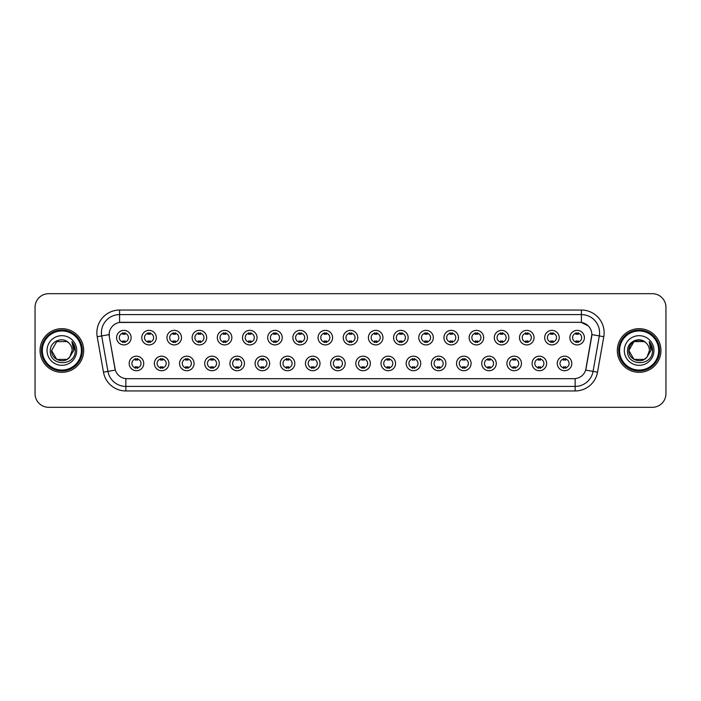 <?xml version="1.0" encoding="UTF-8"?>
<svg xmlns="http://www.w3.org/2000/svg" width="701" height="701" viewBox="0 0 701 701"><rect width="100%" height="100%" fill="white"/><g stroke="black" fill="none" stroke-linecap="round" stroke-linejoin="round"><path stroke-width="1.05" d="M168.915 363.451A7.273 7.273 0 0 1 161.642 370.724A7.273 7.273 0 0 1 154.369 363.451A7.273 7.273 0 0 1 161.642 356.178A7.273 7.273 0 0 1 168.915 363.451M157.094 363.451A4.548 4.548 0 0 0 161.642 367.999A4.548 4.548 0 0 0 166.181 363.451A4.548 4.548 0 0 0 161.642 358.912A4.548 4.548 0 0 0 157.094 363.451M194.089 363.451A7.273 7.273 0 0 1 186.816 370.724A7.273 7.273 0 0 1 179.544 363.451A7.273 7.273 0 0 1 186.816 356.178A7.273 7.273 0 0 1 194.089 363.451M182.278 363.451A4.548 4.548 0 0 0 186.816 367.999A4.548 4.548 0 0 0 191.364 363.451A4.548 4.548 0 0 0 186.816 358.912A4.548 4.548 0 0 0 182.278 363.451M219.273 363.451A7.273 7.273 0 0 1 212 370.724A7.273 7.273 0 0 1 204.727 363.451A7.273 7.273 0 0 1 212 356.178A7.273 7.273 0 0 1 219.273 363.451M207.461 363.451A4.548 4.548 0 0 0 212 367.999A4.548 4.548 0 0 0 216.548 363.451A4.548 4.548 0 0 0 212 358.912A4.548 4.548 0 0 0 207.461 363.451M244.456 363.451A7.273 7.273 0 0 1 237.183 370.724A7.273 7.273 0 0 1 229.91 363.451A7.273 7.273 0 0 1 237.183 356.178A7.273 7.273 0 0 1 244.456 363.451M232.636 363.451A4.548 4.548 0 0 0 237.183 367.999A4.548 4.548 0 0 0 241.731 363.451A4.548 4.548 0 0 0 237.183 358.912A4.548 4.548 0 0 0 232.636 363.451M269.64 363.451A7.273 7.273 0 0 1 262.367 370.724A7.273 7.273 0 0 1 255.094 363.451A7.273 7.273 0 0 1 262.367 356.178A7.273 7.273 0 0 1 269.64 363.451M257.819 363.451A4.548 4.548 0 0 0 262.367 367.999A4.548 4.548 0 0 0 266.915 363.451A4.548 4.548 0 0 0 262.367 358.912A4.548 4.548 0 0 0 257.819 363.451M294.823 363.451A7.273 7.273 0 0 1 287.55 370.724A7.273 7.273 0 0 1 280.277 363.451A7.273 7.273 0 0 1 287.55 356.178A7.273 7.273 0 0 1 294.823 363.451M283.002 363.451A4.548 4.548 0 0 0 287.55 367.999A4.548 4.548 0 0 0 292.089 363.451A4.548 4.548 0 0 0 287.55 358.912A4.548 4.548 0 0 0 283.002 363.451M319.998 363.451A7.273 7.273 0 0 1 312.725 370.724A7.273 7.273 0 0 1 305.452 363.451A7.273 7.273 0 0 1 312.725 356.178A7.273 7.273 0 0 1 319.998 363.451M308.186 363.451A4.548 4.548 0 0 0 312.725 367.999A4.548 4.548 0 0 0 317.273 363.451A4.548 4.548 0 0 0 312.725 358.912A4.548 4.548 0 0 0 308.186 363.451M345.181 363.451A7.273 7.273 0 0 1 337.908 370.724A7.273 7.273 0 0 1 330.635 363.451A7.273 7.273 0 0 1 337.908 356.178A7.273 7.273 0 0 1 345.181 363.451M333.361 363.451A4.548 4.548 0 0 0 337.908 367.999A4.548 4.548 0 0 0 342.456 363.451A4.548 4.548 0 0 0 337.908 358.912A4.548 4.548 0 0 0 333.361 363.451M370.365 363.451A7.273 7.273 0 0 1 363.092 370.724A7.273 7.273 0 0 1 355.819 363.451A7.273 7.273 0 0 1 363.092 356.178A7.273 7.273 0 0 1 370.365 363.451M358.544 363.451A4.548 4.548 0 0 0 363.092 367.999A4.548 4.548 0 0 0 367.639 363.451A4.548 4.548 0 0 0 363.092 358.912A4.548 4.548 0 0 0 358.544 363.451M395.548 363.451A7.273 7.273 0 0 1 388.275 370.724A7.273 7.273 0 0 1 381.002 363.451A7.273 7.273 0 0 1 388.275 356.178A7.273 7.273 0 0 1 395.548 363.451M383.727 363.451A4.548 4.548 0 0 0 388.275 367.999A4.548 4.548 0 0 0 392.814 363.451A4.548 4.548 0 0 0 388.275 358.912A4.548 4.548 0 0 0 383.727 363.451M420.723 363.451A7.273 7.273 0 0 1 413.45 370.724A7.273 7.273 0 0 1 406.177 363.451A7.273 7.273 0 0 1 413.45 356.178A7.273 7.273 0 0 1 420.723 363.451M408.911 363.451A4.548 4.548 0 0 0 413.45 367.999A4.548 4.548 0 0 0 417.998 363.451A4.548 4.548 0 0 0 413.45 358.912A4.548 4.548 0 0 0 408.911 363.451M445.906 363.451A7.273 7.273 0 0 1 438.633 370.724A7.273 7.273 0 0 1 431.36 363.451A7.273 7.273 0 0 1 438.633 356.178A7.273 7.273 0 0 1 445.906 363.451M434.085 363.451A4.548 4.548 0 0 0 438.633 367.999A4.548 4.548 0 0 0 443.181 363.451A4.548 4.548 0 0 0 438.633 358.912A4.548 4.548 0 0 0 434.085 363.451M471.09 363.451A7.273 7.273 0 0 1 463.817 370.724A7.273 7.273 0 0 1 456.544 363.451A7.273 7.273 0 0 1 463.817 356.178A7.273 7.273 0 0 1 471.09 363.451M459.269 363.451A4.548 4.548 0 0 0 463.817 367.999A4.548 4.548 0 0 0 468.364 363.451A4.548 4.548 0 0 0 463.817 358.912A4.548 4.548 0 0 0 459.269 363.451M496.273 363.451A7.273 7.273 0 0 1 489 370.724A7.273 7.273 0 0 1 481.727 363.451A7.273 7.273 0 0 1 489 356.178A7.273 7.273 0 0 1 496.273 363.451M484.452 363.451A4.548 4.548 0 0 0 489 367.999A4.548 4.548 0 0 0 493.539 363.451A4.548 4.548 0 0 0 489 358.912A4.548 4.548 0 0 0 484.452 363.451M521.456 363.451A7.273 7.273 0 0 1 514.183 370.724A7.273 7.273 0 0 1 506.911 363.451A7.273 7.273 0 0 1 514.183 356.178A7.273 7.273 0 0 1 521.456 363.451M509.636 363.451A4.548 4.548 0 0 0 514.183 367.999A4.548 4.548 0 0 0 518.722 363.451A4.548 4.548 0 0 0 514.183 358.912A4.548 4.548 0 0 0 509.636 363.451M546.631 363.451A7.273 7.273 0 0 1 539.358 370.724A7.273 7.273 0 0 1 532.085 363.451A7.273 7.273 0 0 1 539.358 356.178A7.273 7.273 0 0 1 546.631 363.451M534.819 363.451A4.548 4.548 0 0 0 539.358 367.999A4.548 4.548 0 0 0 543.906 363.451A4.548 4.548 0 0 0 539.358 358.912A4.548 4.548 0 0 0 534.819 363.451M571.814 363.451A7.273 7.273 0 0 1 564.542 370.724A7.273 7.273 0 0 1 557.269 363.451A7.273 7.273 0 0 1 564.542 356.178A7.273 7.273 0 0 1 571.814 363.451M559.994 363.451A4.548 4.548 0 0 0 564.542 367.999A4.548 4.548 0 0 0 569.089 363.451A4.548 4.548 0 0 0 564.542 358.912A4.548 4.548 0 0 0 559.994 363.451M143.731 363.451A7.273 7.273 0 0 1 136.458 370.724A7.273 7.273 0 0 1 129.186 363.451A7.273 7.273 0 0 1 136.458 356.178A7.273 7.273 0 0 1 143.731 363.451M131.911 363.451A4.548 4.548 0 0 0 136.458 367.999A4.548 4.548 0 0 0 141.006 363.451A4.548 4.548 0 0 0 136.458 358.912A4.548 4.548 0 0 0 131.911 363.451M156.323 337.637A7.273 7.273 0 0 1 149.05 344.91A7.273 7.273 0 0 1 141.777 337.637A7.273 7.273 0 0 1 149.05 330.364A7.273 7.273 0 0 1 156.323 337.637M144.502 337.637A4.548 4.548 0 0 0 149.05 342.184A4.548 4.548 0 0 0 153.598 337.637A4.548 4.548 0 0 0 149.05 333.089A4.548 4.548 0 0 0 144.502 337.637M181.506 337.637A7.273 7.273 0 0 1 174.234 344.91A7.273 7.273 0 0 1 166.961 337.637A7.273 7.273 0 0 1 174.234 330.364A7.273 7.273 0 0 1 181.506 337.637M169.686 337.637A4.548 4.548 0 0 0 174.234 342.184A4.548 4.548 0 0 0 178.773 337.637A4.548 4.548 0 0 0 174.234 333.089A4.548 4.548 0 0 0 169.686 337.637M206.681 337.637A7.273 7.273 0 0 1 199.408 344.91A7.273 7.273 0 0 1 192.135 337.637A7.273 7.273 0 0 1 199.408 330.364A7.273 7.273 0 0 1 206.681 337.637M194.869 337.637A4.548 4.548 0 0 0 199.408 342.184A4.548 4.548 0 0 0 203.956 337.637A4.548 4.548 0 0 0 199.408 333.089A4.548 4.548 0 0 0 194.869 337.637M231.865 337.637A7.273 7.273 0 0 1 224.592 344.91A7.273 7.273 0 0 1 217.319 337.637A7.273 7.273 0 0 1 224.592 330.364A7.273 7.273 0 0 1 231.865 337.637M220.044 337.637A4.548 4.548 0 0 0 224.592 342.184A4.548 4.548 0 0 0 229.139 337.637A4.548 4.548 0 0 0 224.592 333.089A4.548 4.548 0 0 0 220.044 337.637M257.048 337.637A7.273 7.273 0 0 1 249.775 344.91A7.273 7.273 0 0 1 242.502 337.637A7.273 7.273 0 0 1 249.775 330.364A7.273 7.273 0 0 1 257.048 337.637M245.227 337.637A4.548 4.548 0 0 0 249.775 342.184A4.548 4.548 0 0 0 254.323 337.637A4.548 4.548 0 0 0 249.775 333.089A4.548 4.548 0 0 0 245.227 337.637M282.231 337.637A7.273 7.273 0 0 1 274.958 344.91A7.273 7.273 0 0 1 267.686 337.637A7.273 7.273 0 0 1 274.958 330.364A7.273 7.273 0 0 1 282.231 337.637M270.411 337.637A4.548 4.548 0 0 0 274.958 342.184A4.548 4.548 0 0 0 279.497 337.637A4.548 4.548 0 0 0 274.958 333.089A4.548 4.548 0 0 0 270.411 337.637M307.406 337.637A7.273 7.273 0 0 1 300.133 344.91A7.273 7.273 0 0 1 292.86 337.637A7.273 7.273 0 0 1 300.133 330.364A7.273 7.273 0 0 1 307.406 337.637M295.594 337.637A4.548 4.548 0 0 0 300.133 342.184A4.548 4.548 0 0 0 304.681 337.637A4.548 4.548 0 0 0 300.133 333.089A4.548 4.548 0 0 0 295.594 337.637M332.589 337.637A7.273 7.273 0 0 1 325.317 344.91A7.273 7.273 0 0 1 318.044 337.637A7.273 7.273 0 0 1 325.317 330.364A7.273 7.273 0 0 1 332.589 337.637M320.769 337.637A4.548 4.548 0 0 0 325.317 342.184A4.548 4.548 0 0 0 329.864 337.637A4.548 4.548 0 0 0 325.317 333.089A4.548 4.548 0 0 0 320.769 337.637M357.773 337.637A7.273 7.273 0 0 1 350.5 344.91A7.273 7.273 0 0 1 343.227 337.637A7.273 7.273 0 0 1 350.5 330.364A7.273 7.273 0 0 1 357.773 337.637M345.952 337.637A4.548 4.548 0 0 0 350.5 342.184A4.548 4.548 0 0 0 355.048 337.637A4.548 4.548 0 0 0 350.5 333.089A4.548 4.548 0 0 0 345.952 337.637M382.956 337.637A7.273 7.273 0 0 1 375.683 344.91A7.273 7.273 0 0 1 368.411 337.637A7.273 7.273 0 0 1 375.683 330.364A7.273 7.273 0 0 1 382.956 337.637M371.136 337.637A4.548 4.548 0 0 0 375.683 342.184A4.548 4.548 0 0 0 380.231 337.637A4.548 4.548 0 0 0 375.683 333.089A4.548 4.548 0 0 0 371.136 337.637M408.14 337.637A7.273 7.273 0 0 1 400.867 344.91A7.273 7.273 0 0 1 393.594 337.637A7.273 7.273 0 0 1 400.867 330.364A7.273 7.273 0 0 1 408.14 337.637M396.319 337.637A4.548 4.548 0 0 0 400.867 342.184A4.548 4.548 0 0 0 405.406 337.637A4.548 4.548 0 0 0 400.867 333.089A4.548 4.548 0 0 0 396.319 337.637M433.314 337.637A7.273 7.273 0 0 1 426.042 344.91A7.273 7.273 0 0 1 418.769 337.637A7.273 7.273 0 0 1 426.042 330.364A7.273 7.273 0 0 1 433.314 337.637M421.503 337.637A4.548 4.548 0 0 0 426.042 342.184A4.548 4.548 0 0 0 430.589 337.637A4.548 4.548 0 0 0 426.042 333.089A4.548 4.548 0 0 0 421.503 337.637M458.498 337.637A7.273 7.273 0 0 1 451.225 344.91A7.273 7.273 0 0 1 443.952 337.637A7.273 7.273 0 0 1 451.225 330.364A7.273 7.273 0 0 1 458.498 337.637M446.677 337.637A4.548 4.548 0 0 0 451.225 342.184A4.548 4.548 0 0 0 455.773 337.637A4.548 4.548 0 0 0 451.225 333.089A4.548 4.548 0 0 0 446.677 337.637M483.681 337.637A7.273 7.273 0 0 1 476.408 344.91A7.273 7.273 0 0 1 469.135 337.637A7.273 7.273 0 0 1 476.408 330.364A7.273 7.273 0 0 1 483.681 337.637M471.861 337.637A4.548 4.548 0 0 0 476.408 342.184A4.548 4.548 0 0 0 480.956 337.637A4.548 4.548 0 0 0 476.408 333.089A4.548 4.548 0 0 0 471.861 337.637M508.865 337.637A7.273 7.273 0 0 1 501.592 344.91A7.273 7.273 0 0 1 494.319 337.637A7.273 7.273 0 0 1 501.592 330.364A7.273 7.273 0 0 1 508.865 337.637M497.044 337.637A4.548 4.548 0 0 0 501.592 342.184A4.548 4.548 0 0 0 506.131 337.637A4.548 4.548 0 0 0 501.592 333.089A4.548 4.548 0 0 0 497.044 337.637M534.039 337.637A7.273 7.273 0 0 1 526.766 344.91A7.273 7.273 0 0 1 519.494 337.637A7.273 7.273 0 0 1 526.766 330.364A7.273 7.273 0 0 1 534.039 337.637M522.227 337.637A4.548 4.548 0 0 0 526.766 342.184A4.548 4.548 0 0 0 531.314 337.637A4.548 4.548 0 0 0 526.766 333.089A4.548 4.548 0 0 0 522.227 337.637M559.223 337.637A7.273 7.273 0 0 1 551.95 344.91A7.273 7.273 0 0 1 544.677 337.637A7.273 7.273 0 0 1 551.95 330.364A7.273 7.273 0 0 1 559.223 337.637M547.402 337.637A4.548 4.548 0 0 0 551.95 342.184A4.548 4.548 0 0 0 556.498 337.637A4.548 4.548 0 0 0 551.95 333.089A4.548 4.548 0 0 0 547.402 337.637M584.406 337.637A7.273 7.273 0 0 1 577.133 344.91A7.273 7.273 0 0 1 569.86 337.637A7.273 7.273 0 0 1 577.133 330.364A7.273 7.273 0 0 1 584.406 337.637M572.586 337.637A4.548 4.548 0 0 0 577.133 342.184A4.548 4.548 0 0 0 581.681 337.637A4.548 4.548 0 0 0 577.133 333.089A4.548 4.548 0 0 0 572.586 337.637M131.14 337.637A7.273 7.273 0 0 1 123.867 344.91A7.273 7.273 0 0 1 116.594 337.637A7.273 7.273 0 0 1 123.867 330.364A7.273 7.273 0 0 1 131.14 337.637M119.319 337.637A4.548 4.548 0 0 0 123.867 342.184A4.548 4.548 0 0 0 128.414 337.637A4.548 4.548 0 0 0 123.867 333.089A4.548 4.548 0 0 0 119.319 337.637M103.468 372.17L97.211 336.717A22.73 22.73 0 0 1 119.591 310.044L581.409 310.044A22.73 22.73 0 0 1 603.789 336.717L597.532 372.17A22.73 22.73 0 0 1 575.153 390.956L125.847 390.956A22.73 22.73 0 0 1 103.468 372.17L107.936 371.381L101.689 335.928A18.182 18.182 0 0 1 119.591 314.591L581.409 314.591A18.182 18.182 0 0 1 599.311 335.928L593.064 371.381A18.182 18.182 0 0 1 575.153 386.409L125.847 386.409A18.182 18.182 0 0 1 107.936 371.381L115.314 370.084L109.33 336.725A12.276 12.276 0 0 1 121.413 322.32L579.587 322.32A12.276 12.276 0 0 1 591.67 336.725L586.062 368.542A12.276 12.276 0 0 1 573.979 378.68L127.021 378.68A12.276 12.276 0 0 1 114.938 368.542L109.33 336.725L109.277 332.773M40.053 350.5A21.819 21.819 0 0 0 61.872 372.319A21.819 21.819 0 0 0 83.682 350.5A21.819 21.819 0 0 0 61.872 328.681A21.819 21.819 0 0 0 40.053 350.5A21.819 21.819 0 0 0 61.872 372.319A21.819 21.819 0 0 0 83.682 350.5A21.819 21.819 0 0 0 61.872 328.681A21.819 21.819 0 0 0 40.053 350.5M617.318 350.5A21.819 21.819 0 0 0 639.128 372.319A21.819 21.819 0 0 0 660.947 350.5A21.819 21.819 0 0 0 639.128 328.681A21.819 21.819 0 0 0 617.318 350.5A21.819 21.819 0 0 0 639.128 372.319A21.819 21.819 0 0 0 660.947 350.5A21.819 21.819 0 0 0 639.128 328.681A21.819 21.819 0 0 0 617.318 350.5M119.591 310.044L119.591 322.451L579.587 322.32L581.409 322.451L588.262 325.912M573.979 378.68L127.021 378.68M599.311 335.928L591.863 334.614L585.685 370.084L593.064 371.381L599.311 335.928L603.789 336.717M665.95 307.318A13.634 13.634 0 0 0 652.316 293.684L48.684 293.684A13.634 13.634 0 0 0 35.05 307.318L35.05 393.682A13.634 13.634 0 0 0 48.684 407.316L652.316 407.316A13.634 13.634 0 0 0 665.95 393.682L665.95 307.318L665.95 393.682M35.05 307.318L35.05 393.682M652.316 293.684L48.684 293.684M48.684 407.316L652.316 407.316M125.006 332.765L125.006 334.342A3.487 3.487 0 0 0 122.728 334.342L122.728 332.765M122.728 342.509L122.728 340.931A3.487 3.487 0 0 0 125.006 340.931L125.006 342.509M135.319 368.323L135.319 366.754A3.487 3.487 0 0 0 137.598 366.754L137.598 368.323M137.598 358.588L137.598 360.156A3.487 3.487 0 0 0 135.319 360.156L135.319 358.588M150.18 332.765L150.18 334.342A3.487 3.487 0 0 0 147.911 334.342L147.911 332.765M147.911 342.509L147.911 340.931A3.487 3.487 0 0 0 150.18 340.931L150.18 342.509M175.364 332.765L175.364 334.342A3.487 3.487 0 0 0 173.094 334.342L173.094 332.765M173.094 342.509L173.094 340.931A3.487 3.487 0 0 0 175.364 340.931L175.364 342.509M200.547 332.765L200.547 334.342A3.487 3.487 0 0 0 198.278 334.342L198.278 332.765M198.278 342.509L198.278 340.931A3.487 3.487 0 0 0 200.547 340.931L200.547 342.509M225.731 332.765L225.731 334.342A3.487 3.487 0 0 0 223.453 334.342L223.453 332.765M223.453 342.509L223.453 340.931A3.487 3.487 0 0 0 225.731 340.931L225.731 342.509M160.503 368.323L160.503 366.754A3.487 3.487 0 0 0 162.772 366.754L162.772 368.323M162.772 358.588L162.772 360.156A3.487 3.487 0 0 0 160.503 360.156L160.503 358.588M185.686 368.323L185.686 366.754A3.487 3.487 0 0 0 187.956 366.754L187.956 368.323M187.956 358.588L187.956 360.156A3.487 3.487 0 0 0 185.686 360.156L185.686 358.588M210.87 368.323L210.87 366.754A3.487 3.487 0 0 0 213.139 366.754L213.139 368.323M213.139 358.588L213.139 360.156A3.487 3.487 0 0 0 210.87 360.156L210.87 358.588M67.007 359.403A10.278 10.278 0 0 0 69.776 357.054L69.574 357.3C64.01 364.424 51.068 359.639 51.594 350.5L56.728 341.597L67.007 341.597L68.602 342.736C62.293 336.13 50.157 341.571 50.27 350.5C49.114 366.36 74.832 366.781 75.244 351.271L75.27 350.5C75.226 347.126 74.104 344.173 71.905 341.624L73.675 350.5L69.776 357.054L67.007 359.403L56.728 359.403L51.594 350.5L56.728 359.403L67.007 359.403L69.776 357.054L67.007 359.403L56.728 359.403L51.594 350.5M81.412 350.5A19.549 19.549 0 0 0 61.872 330.951A19.549 19.549 0 0 0 42.323 350.5A19.549 19.549 0 0 0 61.872 370.049A19.549 19.549 0 0 0 81.412 350.5M82.324 350.5A20.452 20.452 0 0 0 61.872 330.048A20.452 20.452 0 0 0 41.412 350.5A20.452 20.452 0 0 0 61.872 370.952A20.452 20.452 0 0 0 82.324 350.5M69.776 357.054L72.142 350.5C72.08 347.398 70.906 344.813 68.602 342.736M47.046 350.5A14.817 14.817 0 0 0 61.872 365.317A14.817 14.817 0 0 0 76.689 350.5A14.817 14.817 0 0 0 61.872 335.683A14.817 14.817 0 0 0 47.046 350.5M72.001 341.738L75.261 350.886M71.905 341.624L74.578 346.268M644.272 359.403A10.278 10.278 0 0 0 647.041 357.054L644.272 359.403L633.993 359.403L628.858 350.5L633.993 341.597L644.272 341.597L645.866 342.736C639.557 336.13 627.421 341.571 627.535 350.5C626.379 366.36 652.096 366.781 652.508 351.271L652.535 350.5C652.491 347.126 651.369 344.173 649.17 341.624L650.94 350.5L647.041 357.054L644.272 359.403L633.993 359.403L628.858 350.5L633.993 359.403L644.272 359.403L647.041 357.054L644.815 359.061M658.677 350.5A19.549 19.549 0 0 0 639.128 330.951A19.549 19.549 0 0 0 619.588 350.5A19.549 19.549 0 0 0 639.128 370.049A19.549 19.549 0 0 0 658.677 350.5M659.588 350.5A20.452 20.452 0 0 0 639.128 330.048A20.452 20.452 0 0 0 618.676 350.5A20.452 20.452 0 0 0 639.128 370.952A20.452 20.452 0 0 0 659.588 350.5M646.83 357.3L644.272 359.403L633.993 359.403L628.858 350.5C628.333 359.639 641.275 364.424 646.839 357.3M647.041 357.054L649.406 350.5C649.345 347.398 648.171 344.813 645.866 342.736M624.311 350.5A14.817 14.817 0 0 0 639.128 365.317A14.817 14.817 0 0 0 653.954 350.5A14.817 14.817 0 0 0 639.128 335.683A14.817 14.817 0 0 0 624.311 350.5M644.272 341.597A10.278 10.278 0 0 0 628.858 350.5M649.266 341.738L652.526 350.886M649.17 341.624L651.842 346.268M250.914 332.765L250.914 334.342A3.487 3.487 0 0 0 248.636 334.342L248.636 332.765M248.636 342.509L248.636 340.931A3.487 3.487 0 0 0 250.914 340.931L250.914 342.509M276.089 332.765L276.089 334.342A3.487 3.487 0 0 0 273.819 334.342L273.819 332.765M273.819 342.509L273.819 340.931A3.487 3.487 0 0 0 276.089 340.931L276.089 342.509M301.272 332.765L301.272 334.342A3.487 3.487 0 0 0 299.003 334.342L299.003 332.765M299.003 342.509L299.003 340.931A3.487 3.487 0 0 0 301.272 340.931L301.272 342.509M236.044 368.323L236.044 366.754A3.487 3.487 0 0 0 238.322 366.754L238.322 368.323M238.322 358.588L238.322 360.156A3.487 3.487 0 0 0 236.044 360.156L236.044 358.588M261.228 368.323L261.228 366.754A3.487 3.487 0 0 0 263.497 366.754L263.497 368.323M263.497 358.588L263.497 360.156A3.487 3.487 0 0 0 261.228 360.156L261.228 358.588M286.411 368.323L286.411 366.754A3.487 3.487 0 0 0 288.681 366.754L288.681 368.323M288.681 358.588L288.681 360.156A3.487 3.487 0 0 0 286.411 360.156L286.411 358.588M326.456 332.765L326.456 334.342A3.487 3.487 0 0 0 324.186 334.342L324.186 332.765M324.186 342.509L324.186 340.931A3.487 3.487 0 0 0 326.456 340.931L326.456 342.509M351.639 332.765L351.639 334.342A3.487 3.487 0 0 0 349.361 334.342L349.361 332.765M349.361 342.509L349.361 340.931A3.487 3.487 0 0 0 351.639 340.931L351.639 342.509M376.814 332.765L376.814 334.342A3.487 3.487 0 0 0 374.544 334.342L374.544 332.765M374.544 342.509L374.544 340.931A3.487 3.487 0 0 0 376.814 340.931L376.814 342.509M401.997 332.765L401.997 334.342A3.487 3.487 0 0 0 399.728 334.342L399.728 332.765M399.728 342.509L399.728 340.931A3.487 3.487 0 0 0 401.997 340.931L401.997 342.509M427.181 332.765L427.181 334.342A3.487 3.487 0 0 0 424.911 334.342L424.911 332.765M424.911 342.509L424.911 340.931A3.487 3.487 0 0 0 427.181 340.931L427.181 342.509M311.594 368.323L311.594 366.754A3.487 3.487 0 0 0 313.864 366.754L313.864 368.323M313.864 358.588L313.864 360.156A3.487 3.487 0 0 0 311.594 360.156L311.594 358.588M336.769 368.323L336.769 366.754A3.487 3.487 0 0 0 339.047 366.754L339.047 368.323M339.047 358.588L339.047 360.156A3.487 3.487 0 0 0 336.769 360.156L336.769 358.588M361.953 368.323L361.953 366.754A3.487 3.487 0 0 0 364.231 366.754L364.231 368.323M364.231 358.588L364.231 360.156A3.487 3.487 0 0 0 361.953 360.156L361.953 358.588M387.136 368.323L387.136 366.754A3.487 3.487 0 0 0 389.405 366.754L389.405 368.323M389.405 358.588L389.405 360.156A3.487 3.487 0 0 0 387.136 360.156L387.136 358.588M412.319 368.323L412.319 366.754A3.487 3.487 0 0 0 414.589 366.754L414.589 368.323M414.589 358.588L414.589 360.156A3.487 3.487 0 0 0 412.319 360.156L412.319 358.588M452.364 332.765L452.364 334.342A3.487 3.487 0 0 0 450.086 334.342L450.086 332.765M450.086 342.509L450.086 340.931A3.487 3.487 0 0 0 452.364 340.931L452.364 342.509M477.547 332.765L477.547 334.342A3.487 3.487 0 0 0 475.269 334.342L475.269 332.765M475.269 342.509L475.269 340.931A3.487 3.487 0 0 0 477.547 340.931L477.547 342.509M502.722 332.765L502.722 334.342A3.487 3.487 0 0 0 500.453 334.342L500.453 332.765M500.453 342.509L500.453 340.931A3.487 3.487 0 0 0 502.722 340.931L502.722 342.509M527.906 332.765L527.906 334.342A3.487 3.487 0 0 0 525.636 334.342L525.636 332.765M525.636 342.509L525.636 340.931A3.487 3.487 0 0 0 527.906 340.931L527.906 342.509M553.089 332.765L553.089 334.342A3.487 3.487 0 0 0 550.82 334.342L550.82 332.765M550.82 342.509L550.82 340.931A3.487 3.487 0 0 0 553.089 340.931L553.089 342.509M578.272 332.765L578.272 334.342A3.487 3.487 0 0 0 575.994 334.342L575.994 332.765M575.994 342.509L575.994 340.931A3.487 3.487 0 0 0 578.272 340.931L578.272 342.509M437.503 368.323L437.503 366.754A3.487 3.487 0 0 0 439.772 366.754L439.772 368.323M439.772 358.588L439.772 360.156A3.487 3.487 0 0 0 437.503 360.156L437.503 358.588M462.678 368.323L462.678 366.754A3.487 3.487 0 0 0 464.956 366.754L464.956 368.323M464.956 358.588L464.956 360.156A3.487 3.487 0 0 0 462.678 360.156L462.678 358.588M487.861 368.323L487.861 366.754A3.487 3.487 0 0 0 490.13 366.754L490.13 368.323M490.13 358.588L490.13 360.156A3.487 3.487 0 0 0 487.861 360.156L487.861 358.588M513.044 368.323L513.044 366.754A3.487 3.487 0 0 0 515.314 366.754L515.314 368.323M515.314 358.588L515.314 360.156A3.487 3.487 0 0 0 513.044 360.156L513.044 358.588M538.228 368.323L538.228 366.754A3.487 3.487 0 0 0 540.497 366.754L540.497 368.323M540.497 358.588L540.497 360.156A3.487 3.487 0 0 0 538.228 360.156L538.228 358.588M563.402 368.323L563.402 366.754A3.487 3.487 0 0 0 565.681 366.754L565.681 368.323M565.681 358.588L565.681 360.156A3.487 3.487 0 0 0 563.402 360.156L563.402 358.588M581.409 310.044L581.409 322.451M97.211 336.717L101.689 335.928A18.182 18.182 0 0 1 101.408 332.773M101.689 335.928L109.137 334.614M575.153 378.628L575.153 390.956M125.847 390.956L125.847 378.628M593.064 371.381L597.532 372.17"/></g></svg>
